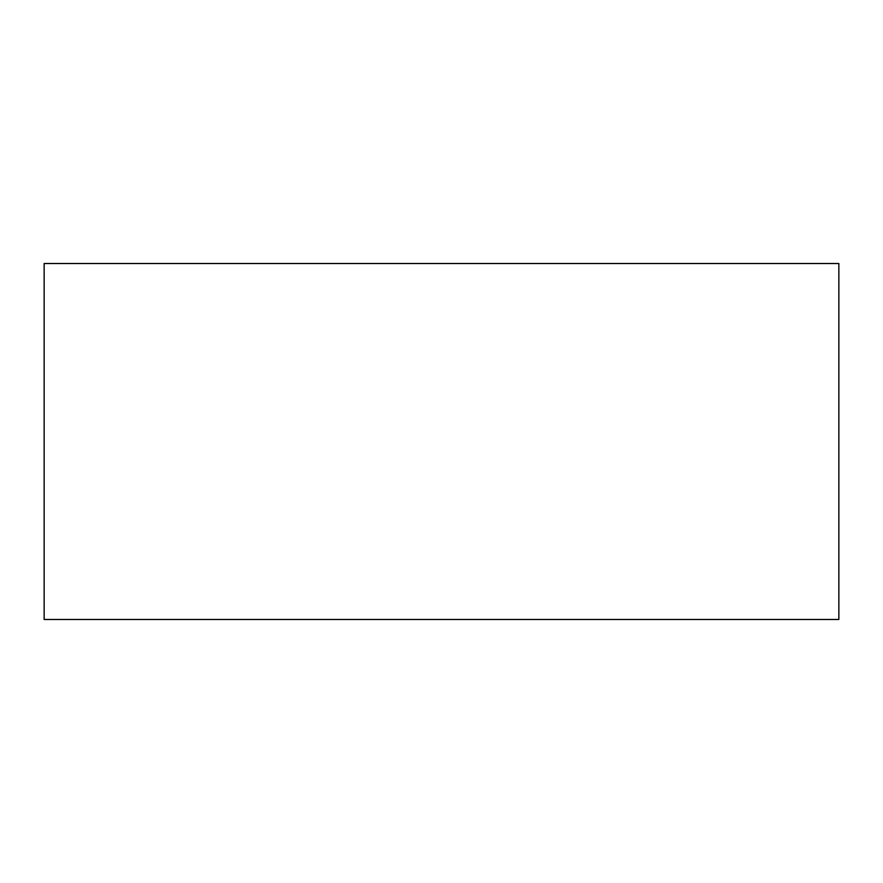 <?xml version="1.0" encoding="UTF-8"?>
<svg xmlns="http://www.w3.org/2000/svg" width="883" height="883" viewBox="0 0 883 883"><rect width="100%" height="100%" fill="white"/><g stroke="black" fill="none" stroke-linecap="round" stroke-linejoin="round"><path stroke-width="1.32" d="M838.85 619.48L44.15 619.48L838.85 619.48L838.85 263.52L44.15 263.52L838.85 263.52L838.85 619.48M44.15 263.52L44.15 619.48L44.15 263.52"/></g></svg>

